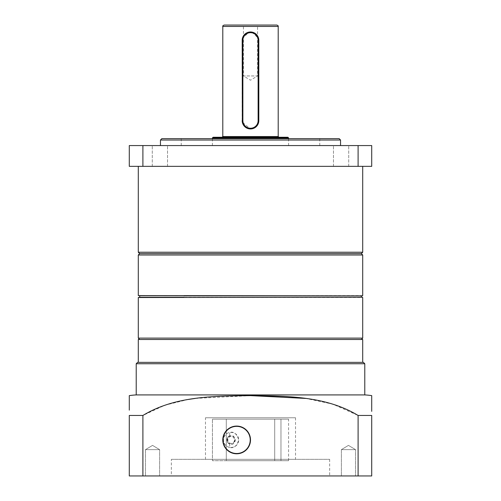 <?xml version="1.0" encoding="UTF-8"?>
<svg xmlns="http://www.w3.org/2000/svg" width="501" height="501" viewBox="0 0 501 501"><rect width="100%" height="100%" fill="white"/><g stroke="black" fill="none" stroke-linecap="round" stroke-linejoin="round"><path stroke-width="0.38" stroke-dasharray="2.5 1.88" d="M250.5 253.619L361.321 253.619L250.5 253.619M362.705 252.228L138.295 252.228M339.158 138.639L161.842 138.639M160.458 140.023L340.542 140.023M159.894 145.566L167.516 145.566L159.894 145.566M159.894 166.345L167.516 166.345L159.894 166.345M341.106 145.566L348.727 145.566L341.106 145.566M341.106 166.345L348.727 166.345L341.106 166.345M250.5 166.345L138.295 166.345L250.5 166.345M250.5 145.566L340.542 145.566L250.5 145.566M358.096 166.345L358.096 145.566L371.711 145.566L371.711 166.345L129.289 166.345L129.289 145.566L142.904 145.566L142.904 166.345M358.096 145.566L142.904 145.566M250.5 138.639L319.763 138.639L250.5 138.639M276.821 25.05L243.436 25.05L243.436 75.958L250.5 75.958L243.436 75.958L250.5 80.204L257.564 75.958L250.5 75.958L257.564 75.958L257.564 25.05L224.179 25.05M242.352 38.658L248.878 32.139M287.9 137.255L213.1 137.255M288.595 137.95L212.405 137.95M252.135 32.139L258.648 38.646M258.81 40.287L258.81 120.635C258.322 125.688 255.548 128.456 250.5 128.945L242.352 122.275M242.19 120.635L242.19 40.287M250.5 137.255L278.9 137.255L250.5 137.255M250.5 25.05L257.564 25.05M317.621 295.866L139.679 295.866L317.621 295.866M362.43 297.25L138.57 297.25M138.295 255.003L362.705 255.003M184.042 297.25L139.679 297.25M184.042 295.866L361.321 295.866M316.958 339.503L139.679 339.503L316.958 339.503M362.705 338.119L138.295 338.119M362.705 339.503L138.295 339.503M362.705 362.361L138.295 362.361L362.705 362.361M250.5 439.934A13.853 13.853 0 0 0 236.647 426.082A13.853 13.853 0 0 0 222.795 439.934A13.853 13.853 0 0 0 236.647 453.787A13.853 13.853 0 0 0 250.5 439.934M205.479 417.771L295.521 417.771L205.479 417.771L205.479 459.329L295.521 459.329L205.479 459.329M295.521 417.771L295.521 459.329M363.4 362.361L137.6 362.361M136.216 363.745L364.784 363.745M341.388 449.629L341.388 475.95L355.516 475.95L341.388 475.95L355.516 475.95L341.388 475.95L341.388 449.629L355.516 449.629L355.516 475.95L355.516 449.629L341.388 449.629L355.516 449.629L341.388 449.629L348.452 445.383L355.516 449.629L348.452 445.383L341.388 449.629M145.484 449.629L145.484 475.95L159.612 475.95L145.484 475.95L159.612 475.95L145.484 475.95L145.484 449.629L159.612 449.629L159.612 475.95L159.612 449.629L145.484 449.629L159.612 449.629L145.484 449.629L152.548 445.383L159.612 449.629L152.548 445.383L145.484 449.629M171.336 459.329L329.664 459.329L171.336 459.329L171.336 475.95L329.664 475.95L171.336 475.95M329.664 459.329L329.664 475.95M136.216 394.913L364.784 394.913M129.289 410.144L129.289 408.979M129.289 399.692L129.289 398.815M371.711 398.815L371.711 399.698M371.711 410.144L371.711 411.359M358.096 415.461L358.096 475.95L371.711 475.95L371.711 415.461L358.096 415.461L332.846 404.15L305.792 398.427M250.5 395.621L195.277 398.414M188.307 399.46L164.867 405.215L142.904 415.461L129.289 415.461L129.289 475.95L358.096 475.95M142.904 475.95L142.904 415.461M231.105 436.471A3.463 3.463 0 0 0 227.642 439.934A3.463 3.463 0 0 0 231.105 443.398C235.476 443.886 235.501 436.002 231.105 436.471C226.74 435.939 226.728 443.917 231.105 443.398A3.463 3.463 0 0 0 234.568 439.934A3.463 3.463 0 0 0 231.105 436.471M229.708 447.424A7.621 7.621 0 0 1 223.49 439.934C223.321 430.278 238.163 429.551 238.726 439.934C236.873 433.822 233.867 431.323 229.708 432.444L229.708 436.02C226.289 436.139 226.346 443.78 229.708 443.848L229.708 447.424C233.854 448.552 236.86 446.053 238.726 439.934C238.175 450.318 223.289 449.572 223.49 439.934A7.621 7.621 0 0 1 229.708 432.444M231.105 435.776A4.158 4.158 0 0 0 226.953 439.934A4.158 4.158 0 0 0 231.105 444.086C236.121 445.364 236.128 434.511 231.105 435.776C225.945 434.793 225.982 445.107 231.105 444.086A4.158 4.158 0 0 0 235.263 439.934A4.158 4.158 0 0 0 231.105 435.776M226.295 460.713L226.295 419.155L274.705 419.155L212.43 419.155L288.595 419.155L212.43 419.155L226.295 419.155L226.295 460.713L274.705 460.713L274.705 419.155L280.973 419.155L274.705 419.155L274.705 460.713L212.43 460.713L212.43 419.155L212.43 460.713L288.595 460.713L226.295 460.713M280.973 460.713L280.973 419.155L280.973 460.713L274.705 460.713L280.973 460.713M229.708 443.848A4.158 4.158 0 0 1 229.708 436.02M250.494 439.465A13.853 13.853 0 0 0 236.178 426.088A13.853 13.853 0 0 0 222.801 440.404A13.853 13.853 0 0 1 236.178 426.088A13.853 13.853 0 0 1 250.494 439.465A13.853 13.853 0 0 1 237.117 453.781A13.853 13.853 0 0 1 222.801 440.404A13.853 13.853 0 0 0 237.117 453.781A13.853 13.853 0 0 0 250.494 439.465A13.853 13.853 0 0 1 237.117 453.781A13.853 13.853 0 0 1 222.801 440.404A13.853 13.853 0 0 0 237.117 453.781A13.853 13.853 0 0 0 250.494 439.465M278.205 26.434L222.795 26.434M278.205 136.56L222.795 136.56M362.705 295.59L138.295 295.59M138.295 297.531L362.705 297.531M223.083 440.392A13.577 13.577 0 0 1 236.184 426.364A13.577 13.577 0 0 1 250.218 439.471A13.577 13.577 0 0 1 237.111 453.499A13.577 13.577 0 0 1 223.083 440.392M152.273 166.345L152.273 145.566L152.273 166.345M333.484 166.345L333.484 145.566L333.484 166.345M181.237 138.639L181.237 145.566M319.763 138.639L319.763 145.566M348.727 166.345L348.727 145.566L348.727 166.345M167.516 166.345L167.516 145.566L167.516 166.345M288.595 145.566L288.595 138.639M212.405 145.566L212.405 138.639M288.595 460.713L288.595 419.155"/><path stroke-width="0.75" d="M362.705 252.228L138.295 252.228L139.679 253.619L138.295 255.003L362.705 255.003L361.321 253.619L139.679 253.619L361.321 253.619L362.705 252.228L362.705 166.345M160.458 140.023L161.842 138.639L339.158 138.639L340.542 140.023L160.458 140.023L160.458 145.566M358.096 166.345L371.711 166.345L371.711 145.566L358.096 145.566L358.096 166.345L129.289 166.345L129.289 145.566L142.904 145.566L142.904 166.345M142.904 145.566L358.096 145.566M243.436 25.05L276.821 25.05C278.08 25.601 278.537 26.065 278.205 26.434L222.795 26.434C222.463 26.065 222.92 25.601 224.179 25.05L250.5 25.05M250.5 32.671A7.621 7.621 0 0 0 242.879 40.287L242.879 120.635A7.621 7.621 0 0 0 250.5 128.25A7.621 7.621 0 0 0 258.121 120.635L258.121 40.287A7.621 7.621 0 0 0 250.5 32.671M242.352 122.275L242.19 40.287A8.31 8.31 0 0 1 250.5 31.976L252.135 32.139M242.879 40.287L242.19 40.287L242.352 38.658M248.878 32.139L250.5 31.976A8.31 8.31 0 0 1 258.81 40.287L258.81 120.635A8.31 8.31 0 0 1 250.5 128.945A8.31 8.31 0 0 1 242.19 120.635L242.879 120.635M212.405 137.95L213.1 137.255L287.9 137.255L288.595 137.95L212.405 137.95L212.405 138.639M258.648 38.646L258.81 40.287L258.121 40.287M361.321 297.25L361.321 295.866L362.43 295.866L184.042 295.866M138.295 297.531L362.43 297.25L138.295 297.531L138.295 338.119L362.705 338.119L361.321 339.503M139.679 295.866L139.679 297.25L184.042 297.25M138.295 362.361L138.295 339.503L362.705 339.503L362.705 362.361M250.5 439.934A13.853 13.853 0 0 0 236.647 426.082A13.853 13.853 0 0 0 222.795 439.934A13.853 13.853 0 0 0 236.647 453.787A13.853 13.853 0 0 0 250.5 439.934M363.4 362.361L364.784 363.745L136.216 363.745L137.6 362.361L363.4 362.361M129.289 396.04L129.289 395.621A75.845 75.845 0 0 1 136.216 394.913L136.216 363.745M371.711 411.359L371.711 395.621A75.845 75.845 0 0 0 364.784 394.913L364.784 363.745M129.289 395.621L129.289 410.144M129.289 408.979L129.289 399.692M129.289 398.815L129.289 396.278M371.711 395.621L371.711 398.815M371.711 399.698L371.711 410.144M305.792 398.427L250.5 395.621M195.277 398.414L188.307 399.46M129.289 415.461L142.904 415.461C175.1 395.922 214.04 396.091 250.481 395.621C286.948 396.084 325.9 395.922 358.096 415.461L371.711 415.461L371.711 475.95L129.289 475.95L129.289 415.461M364.784 394.913L136.216 394.913M142.904 415.461L142.904 475.95M358.096 475.95L358.096 415.461M222.1 137.255L222.795 136.56L278.205 136.56L278.205 26.434M258.121 120.635L258.81 120.635M138.295 255.003L138.295 295.59L362.43 295.866M250.218 439.471A13.577 13.577 0 0 0 236.184 426.364A13.577 13.577 0 0 0 223.083 440.392A13.577 13.577 0 0 0 237.111 453.499A13.577 13.577 0 0 0 250.218 439.471M340.542 140.023L340.542 145.566M138.295 252.228L138.295 166.345M288.595 138.639L288.595 137.95M222.795 136.56L222.795 26.434M278.205 136.56L278.9 137.255M362.705 255.003L362.705 295.59M362.705 297.531L362.705 338.119M139.679 339.503L138.295 338.119"/></g></svg>
